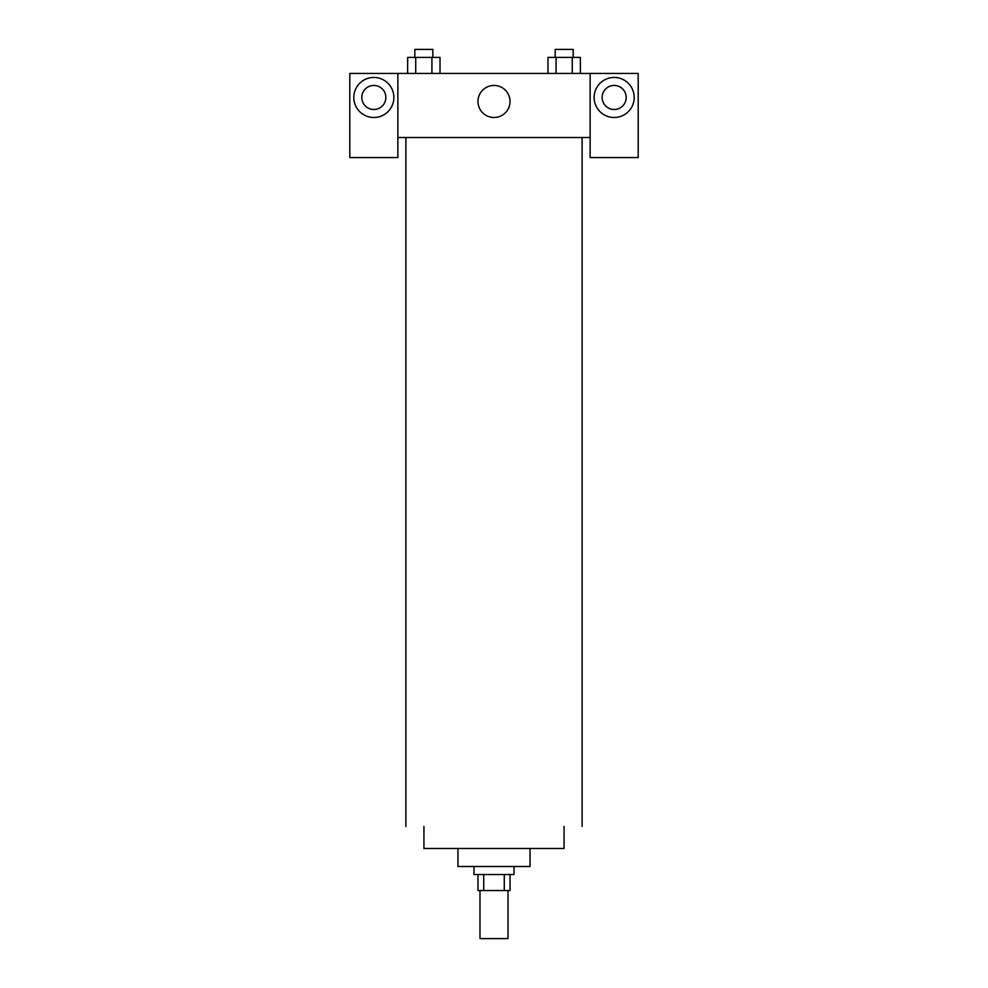 <?xml version="1.0" encoding="UTF-8"?>
<svg xmlns="http://www.w3.org/2000/svg" width="988" height="988" viewBox="0 0 988 988"><rect width="100%" height="100%" fill="white"/><g stroke="black" fill="none" stroke-linecap="round" stroke-linejoin="round"><path stroke-width="1.48" d="M479.983 890.534L479.983 938.6L508.017 938.6L508.017 890.534M504.275 874.516L504.275 890.534L477.982 890.534L477.982 874.516M504.275 890.534L510.018 890.534L510.018 874.516M514.032 866.501L514.032 874.516L473.968 874.516L473.968 866.501M483.725 874.516L483.725 890.534M530.05 848.482L530.05 866.501L457.95 866.501L457.95 848.482M564.074 826.45L564.074 848.482L423.926 848.482L423.926 826.45M582.117 137.517L582.117 826.45M590.132 137.517L590.132 157.549L638.199 157.549L638.199 73.433L590.132 73.433L590.132 137.517L397.868 137.517L397.868 157.549L349.801 157.549L349.801 73.433L397.868 73.433L397.868 137.517M385.851 97.466A12.017 12.017 0 0 1 373.834 109.483A12.017 12.017 0 0 1 361.818 97.466A12.017 12.017 0 0 1 373.834 85.45A12.017 12.017 0 0 1 385.851 97.466M373.834 117.498A20.032 20.032 0 0 1 356.495 87.45A20.032 20.032 0 0 1 391.186 87.45A20.032 20.032 0 0 1 373.834 117.498M626.182 97.466A12.017 12.017 0 0 1 608.151 107.877A12.017 12.017 0 0 1 608.151 87.055A12.017 12.017 0 0 1 626.182 97.466M614.166 117.498A20.032 20.032 0 0 1 596.814 87.45A20.032 20.032 0 0 1 631.505 87.45A20.032 20.032 0 0 1 614.166 117.498M590.132 73.433L397.868 73.433M477.982 101.468A16.018 16.018 0 0 1 502.015 87.599A16.018 16.018 0 0 1 502.015 115.349A16.018 16.018 0 0 1 477.982 101.468M580.364 73.433L580.364 57.415L547.982 57.415L547.982 73.433M572.274 57.415L572.274 73.433M556.083 57.415L556.083 73.433M555.17 57.415L555.17 49.4L573.176 49.4L573.176 57.415M440.018 73.433L440.018 57.415L407.636 57.415L407.636 73.433M431.917 57.415L431.917 73.433M415.726 57.415L415.726 73.433M414.824 57.415L414.824 49.4L432.83 49.4L432.83 57.415M405.883 137.517L405.883 826.45"/></g></svg>
